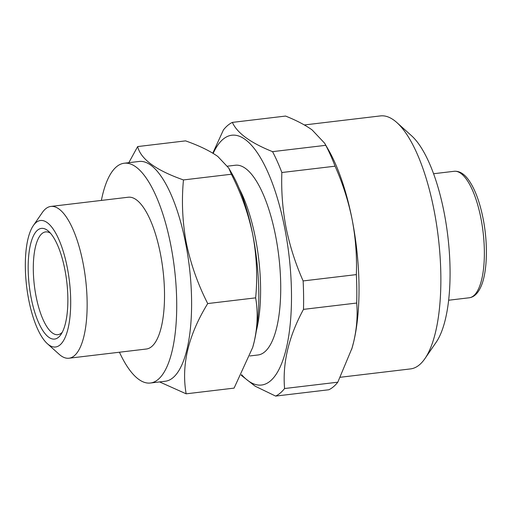 <?xml version="1.0" encoding="UTF-8"?>
<svg xmlns="http://www.w3.org/2000/svg" width="512" height="512" viewBox="0 0 512 512"><rect width="100%" height="100%" fill="white"/><g stroke="black" fill="none" stroke-linecap="round" stroke-linejoin="round"><path stroke-width="0.77" d="M340.346 377.261L410.541 368.909A127.392 43.098 -96.8 0 0 424.922 358.618L436.122 342.323A111.469 37.715 -96.8 0 0 444.058 212.192A111.469 37.715 -96.8 0 0 411.552 135.75L396.838 122.541A127.392 43.098 -96.8 0 0 380.448 115.91L304.365 124.96M424.922 358.618A127.392 43.098 -96.8 0 0 433.99 209.894A127.392 43.098 -96.8 0 0 396.838 122.541M351.635 349.44A127.392 43.098 -96.8 0 0 352.083 347.949A127.392 43.098 -96.8 0 0 353.69 341.85A127.392 43.098 -96.8 0 0 352.154 219.629C348.48 201.414 342.784 183.597 335.072 166.189L281.856 172.518A139.334 47.142 -96.8 0 0 272.544 151.648L325.76 145.318L324.666 143.251L312.115 129.926C305.235 125.005 296.397 120.384 285.581 116.064L232.371 122.394A139.334 47.142 -96.8 0 0 223.411 129.958L212.806 153.158M241.581 374.65A125.798 42.56 -96.8 0 0 284.563 354.989A125.798 42.56 -96.8 0 0 284.71 228A125.798 42.56 -96.8 0 0 213.171 153.382M275.629 396.09A139.334 47.142 -96.8 0 0 284.582 388.525L337.798 382.195A139.334 47.142 -96.8 0 1 328.838 389.76L275.629 396.09L255.117 386.176L241.242 375.302M337.798 382.195L352 348.211L353.69 341.85C356.774 328.518 357.779 315.584 356.704 303.04L303.488 309.37C288.71 336.621 282.406 363.008 284.582 388.525M303.488 309.37A139.334 47.142 -96.8 0 0 303.13 280.934L356.346 274.605C357.037 256.378 355.642 238.054 352.154 219.629A127.392 43.098 -96.8 0 0 328.538 149.997L324.666 143.251M281.856 172.518C281.171 190.931 282.573 209.254 286.048 227.494C289.786 245.888 295.475 263.699 303.13 280.934M64.858 269.517A55.731 18.854 -96.8 0 0 48.608 231.296A55.731 18.854 -96.8 0 0 30.803 243.27A55.731 18.854 -96.8 0 0 31.174 297.965A55.731 18.854 -96.8 0 0 60.89 334.586A55.731 18.854 -96.8 0 0 64.858 269.517M50.477 233.216A51.75 17.51 -96.8 0 0 45.626 231.91A51.75 17.51 -96.8 0 0 36.096 296.506A51.75 17.51 -96.8 0 0 57.85 334.688A51.75 17.51 -96.8 0 0 62.259 332.282M119.437 352.218A110.669 37.446 -96.8 0 0 150.368 383.021L165.248 381.248A110.669 37.446 -96.8 0 0 185.619 243.104A110.669 37.446 -96.8 0 0 139.104 161.459L124.224 163.226A110.669 37.446 -96.8 0 0 101.376 200.422M159.584 381.92L186.163 393.818C181.107 365.261 188.294 335.174 207.718 303.558C197.862 284.243 190.72 264.013 186.291 242.854C182.413 221.888 181.472 200.915 183.462 179.936C156.013 170.298 140.742 159.174 137.651 146.573L128.826 162.682M150.368 383.021A110.669 37.446 -96.8 0 0 170.739 244.877A110.669 37.446 -96.8 0 0 124.224 163.226M47.341 343.68L59.11 354.246A76.435 25.862 -96.8 0 0 68.947 358.227L146.323 349.024A76.435 25.862 -96.8 0 0 160.39 253.613A76.435 25.862 -96.8 0 0 128.269 197.222L50.893 206.426A76.435 25.862 -96.8 0 0 42.266 212.602L33.299 225.638A63.693 21.549 -96.8 0 0 28.768 300A63.693 21.549 -96.8 0 0 47.341 343.68A63.693 21.549 -96.8 0 0 67.686 329.997A63.693 21.549 -96.8 0 0 67.264 267.488A63.693 21.549 -96.8 0 0 33.299 225.638M68.947 358.227A76.435 25.862 -96.8 0 0 83.014 262.816A76.435 25.862 -96.8 0 0 50.893 206.426M227.558 166.17L235.411 165.235A95.546 32.326 83.2 0 1 275.565 235.725A95.546 32.326 83.2 0 1 257.984 354.982L249.882 355.949M137.651 146.573L185.574 140.87C199.014 145.606 209.754 150.803 217.786 156.448L228.768 168.102L231.386 174.234C241.338 193.798 248.48 214.035 252.819 234.938A111.469 37.715 -96.8 0 0 232.154 174.01L228.768 168.102M252.653 347.558A111.469 37.715 -96.8 0 0 252.755 347.219A111.469 37.715 -96.8 0 0 254.163 341.882A111.469 37.715 -96.8 0 0 252.819 234.938C256.704 256.166 257.645 277.133 255.642 297.856C258.08 311.885 257.587 326.56 254.163 341.882L252.691 347.45L234.086 388.115L186.163 393.818M231.386 174.234L183.462 179.936M255.642 297.856L207.718 303.558M335.072 166.189A139.334 47.142 -96.8 0 0 325.76 145.318M232.371 122.394C237.178 133.101 250.566 142.854 272.544 151.648M356.704 303.04A139.334 47.142 -96.8 0 0 356.346 274.605M454.15 171.29C459.085 170.88 463.68 173.472 467.949 179.053C474.522 187.866 479.565 201.011 483.085 218.483C488.198 243.955 487.341 272.858 480.826 286.912C477.83 293.542 473.952 297.165 469.197 297.786A63.693 21.549 -96.8 0 0 480.922 218.278A63.693 21.549 -96.8 0 0 454.15 171.29L433.581 173.734M256.307 330.989A95.546 32.326 -96.8 0 0 255.443 238.118A95.546 32.326 -96.8 0 0 239.411 188.954M469.197 297.786L448.627 300.23"/></g></svg>
